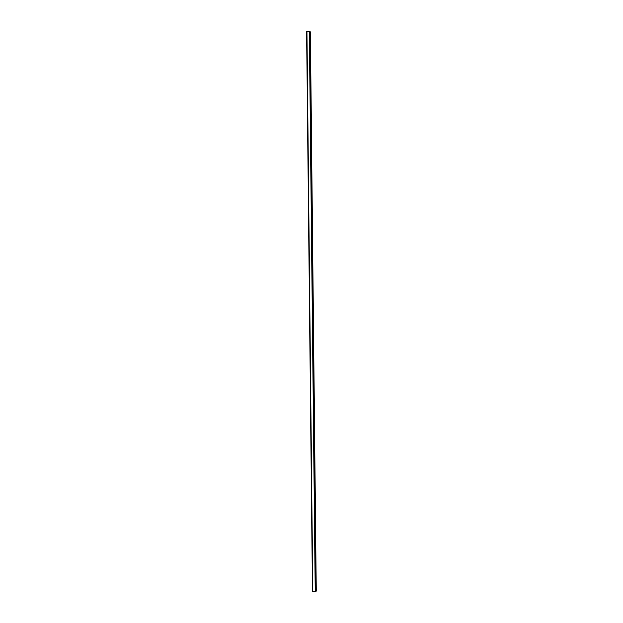 <?xml version="1.0" encoding="UTF-8"?>
<svg xmlns="http://www.w3.org/2000/svg" width="623" height="623" viewBox="0 0 623 623"><rect width="100%" height="100%" fill="white"/><g stroke="black" fill="none" stroke-linecap="round" stroke-linejoin="round"><path stroke-width="0.93" d="M312.466 591.523L306.617 31.563L312.699 591.632M306.859 31.423L312.707 591.648L306.851 31.43L309.351 31.15L315.363 591.819L315.869 591.648L309.981 31.345L315.869 591.648M309.981 31.345L309.483 31.173M309.989 31.82L316.188 591.149L310.316 31.882M312.707 591.648L315.363 591.819M306.648 31.547L312.497 591.531M306.937 31.376L312.785 591.686M309.351 31.15L315.23 591.85M309.499 31.181L315.378 591.819M309.826 31.251L315.713 591.749M309.872 31.251L315.752 591.741M309.896 31.259L315.783 591.733M309.935 31.275L315.814 591.718M310.386 31.913L316.258 591.118"/></g></svg>
